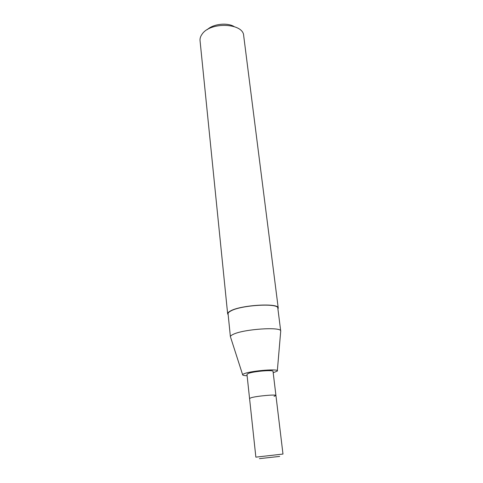 <?xml version="1.0" encoding="UTF-8"?>
<svg xmlns="http://www.w3.org/2000/svg" width="483" height="483" viewBox="0 0 483 483"><rect width="100%" height="100%" fill="white"/><g stroke="black" fill="none" stroke-linecap="round" stroke-linejoin="round"><path stroke-width="0.72" d="M275.932 395.486L273.028 371.355C273.565 369.7 254.203 371.252 248.57 373.341L246.964 374.325L255.863 457.147L282.984 454.056L275.932 395.486C276.53 394.243 256.956 395.994 251.208 397.708L249.56 398.487L251.208 397.708C256.956 395.994 276.53 394.243 275.932 395.486L274.072 396.32M234.14 26.565C227.137 22.333 213.166 23.927 207.292 29.626M277.936 309.102L278.238 308.088L243.686 35.706C243.414 22.961 210.262 21.542 202.075 34.196C200.517 36.34 199.841 38.495 200.047 40.675L227.65 313.853L228.175 314.771M278.238 308.088C279.174 302.714 240.896 304.906 230.476 310.955C228.513 311.988 227.578 312.954 227.65 313.853M280.72 331.096L277.816 308.142C278.733 302.859 241.114 305.014 230.856 310.961C228.924 311.976 228 312.93 228.073 313.811L230.409 336.826C230.343 336.071 231.297 335.238 233.259 334.333C243.716 329.044 281.758 326.544 280.72 331.096L277.339 370.733M273.197 372.755L277.308 371.059C279.911 368.547 252.591 370.552 244.712 373.498C242.997 374.096 242.333 374.597 242.72 375.001C243.184 375.418 244.646 375.659 247.109 375.726M279.693 456.405L259.419 458.651L279.693 456.405M242.623 374.693L230.614 337.315"/></g></svg>
